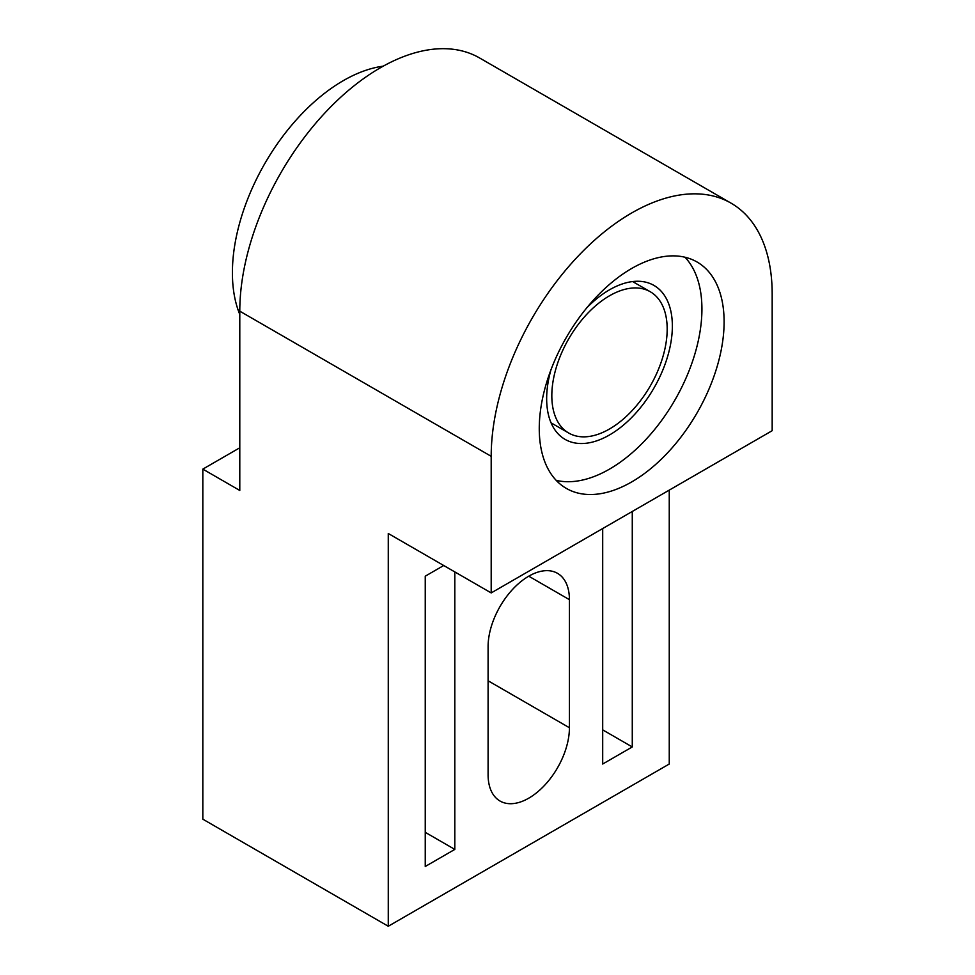 <?xml version="1.0" encoding="UTF-8"?>
<svg xmlns="http://www.w3.org/2000/svg" width="975" height="975" viewBox="0 0 975 975"><rect width="100%" height="100%" fill="white"/><g stroke="black" fill="none" stroke-linecap="round" stroke-linejoin="round"><path stroke-width="1.46" d="M632.275 511.473L632.275 746.947L602.696 729.873M632.275 746.947L602.696 764.022L602.696 528.548M454.813 571.923L454.813 849.408L425.246 866.483L425.246 576.188L443.722 565.512M454.813 849.408L425.246 832.333M488.097 646.632A57.513 33.211 -60 0 1 513.191 588.754A57.513 33.211 -60 0 1 557.517 573.337A57.513 33.211 -60 0 1 569.424 599.674L569.424 727.74A57.513 33.211 -60 0 1 544.318 785.618A57.513 33.211 -60 0 1 500.004 801.023A57.513 33.211 -60 0 1 488.097 774.698L488.097 646.632M556.189 480.358A130.711 75.465 120 0 0 652.019 432.62A130.711 75.465 120 0 0 701.927 309.026A130.711 75.465 120 0 0 684.998 257.242M724.108 321.835A130.711 75.465 -60 0 1 667.058 453.387A130.711 75.465 -60 0 1 566.329 488.402A130.711 75.465 -60 0 1 566.329 337.472A130.711 75.465 -60 0 1 697.04 261.995A130.711 75.465 -60 0 1 724.108 321.835M550.912 369.952A88.883 51.322 120 0 0 546.658 398.678A88.883 51.322 120 0 0 565.061 439.372A88.883 51.322 120 0 0 633.555 415.557A88.883 51.322 120 0 0 672.36 326.101A88.883 51.322 120 0 0 653.945 285.419A88.883 51.322 120 0 0 586.755 307.868M772.176 430.694L491.193 592.922L491.193 456.312A198.681 114.709 -60 0 1 577.919 256.364A198.681 114.709 -60 0 1 731.031 203.141A198.681 114.709 -60 0 1 772.176 294.084L772.176 430.694M669.252 490.12L669.252 764.022L388.269 926.25L388.269 533.496L491.193 592.922M239.789 447.781L202.824 469.121L239.789 490.462L239.789 311.171A198.681 114.709 -60 0 1 326.515 111.223A198.681 114.709 -60 0 1 479.627 57.988L731.031 203.141M202.824 469.121L202.824 819.183L388.269 926.25M239.789 314.45A156.853 90.565 -60 0 1 232.403 272.744A156.853 90.565 -60 0 1 383.212 66.178M667.18 329.099A81.559 47.093 -60 0 1 631.581 411.182A81.559 47.093 -60 0 1 568.717 433.034A81.559 47.093 -60 0 1 568.717 338.849A81.559 47.093 -60 0 1 650.288 291.757A81.559 47.093 -60 0 1 667.18 329.099M528.755 576.188L569.424 599.674M488.097 680.782L569.424 727.74M239.789 311.171L491.193 456.312M650.288 291.757L632.629 281.556M568.717 433.034L551.058 422.833"/></g></svg>
